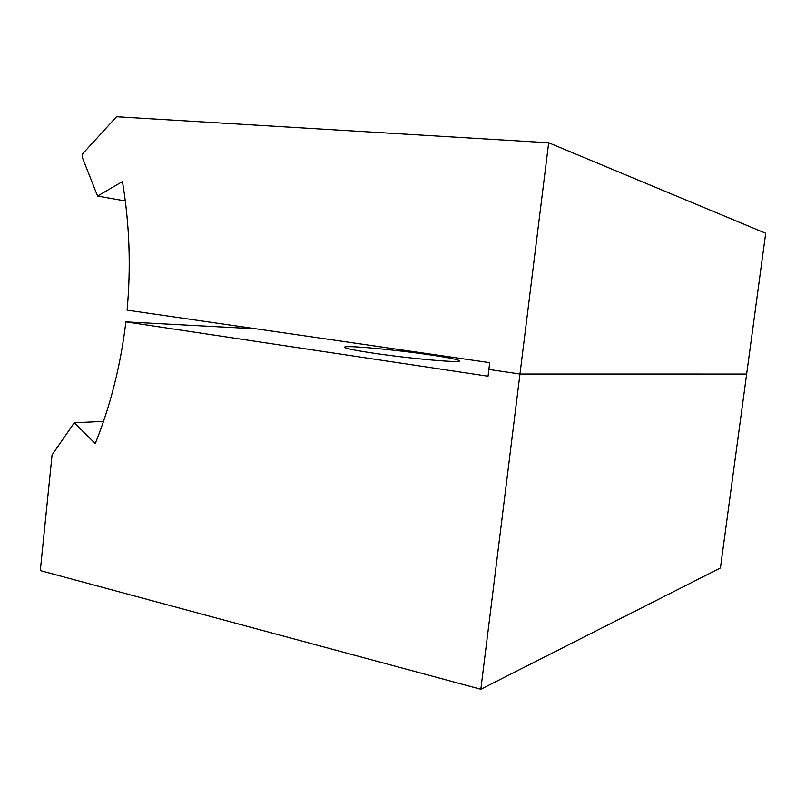 <?xml version="1.0" encoding="UTF-8"?>
<svg xmlns="http://www.w3.org/2000/svg" width="806" height="806" viewBox="0 0 806 806"><rect width="100%" height="100%" fill="white"/><g stroke="black" fill="none" stroke-linecap="round" stroke-linejoin="round"><path stroke-width="1.21" d="M480.829 689.251L720.433 567.968L746.658 374.044L519.971 374.024L746.658 374.044L765.7 233.256L548.685 142.783L116.527 116.749L82.726 153.704L82.343 157.492L97.556 196.049L122.441 181.582C129.504 223.736 131.056 266.595 127.096 310.149L489.705 362.66L488.879 369.44L519.971 374.024L488.879 369.44L488.043 376.221L125.867 321.886C120.699 365.189 110.493 405.75 95.239 443.562L74.273 422.757L52.078 454.886L40.3 570.598L480.829 689.251L548.685 142.783M256.157 328.838L125.867 321.886M373.158 353.119C354.569 350.318 345.049 348.353 344.595 347.225C343.88 344.998 393.882 349.532 429.034 354.721C448.448 357.572 458.624 359.637 459.571 360.897C461.566 363.194 409.76 358.62 373.158 353.119M103.521 421.377L74.273 422.757M97.556 196.049L125.313 200.966"/></g></svg>
